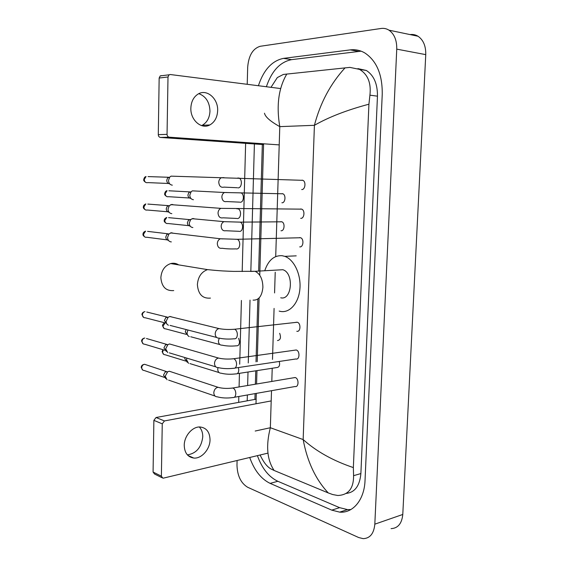 <?xml version="1.0" encoding="UTF-8"?>
<svg xmlns="http://www.w3.org/2000/svg" width="567" height="567" viewBox="0 0 567 567"><rect width="100%" height="100%" fill="white"/><g stroke="black" fill="none" stroke-linecap="round" stroke-linejoin="round"><path stroke-width="0.85" d="M199.322 426.979C201.654 429.46 202.802 432.749 202.759 436.831C201.427 447.441 196.302 453.458 187.386 454.876M184.24 445.308C184.523 452.849 187.698 457.094 193.751 458.051C201.54 458.916 210.052 449.241 210.031 439.801C209.762 431.99 206.402 427.709 199.96 426.972C192.419 426.519 184.204 435.988 184.24 445.308M161.914 477.69L154.536 474.012L153.076 472.049L161.382 476.174L162.849 478.151L163.48 478.109L267.964 453.118M153.877 420.36L156.053 417.51L164.444 420.941L162.254 423.832L153.877 420.36L153.076 472.049M256.128 399.189L156.053 417.51M162.254 423.832L161.382 476.174M164.444 420.941L271.196 400.919M178.655 264.881C176.217 263.301 173.566 262.868 170.702 263.57C164.728 265.682 161.446 270.395 160.858 277.717C161.687 286.859 165.975 291.154 173.729 290.587M280.722 297.781C292.069 300.723 294.216 272.84 282.805 269.722L278.007 269.998M264.881 270.381C268.411 260.182 274.144 255.285 282.075 255.696L284.769 256.348C294.089 259.523 301.19 274.485 299.908 288.858C298.731 303.253 289.581 313.402 280.289 311.368L279.177 311.092M234.334 397.29L295.074 386.517C298.887 387.566 299.036 378.416 295.216 377.558L293.578 377.785M167.067 379.784L165.217 376.226L167.683 371.768L169.313 371.229L171.51 371.952M165.847 378.65L163.487 375.134L165.266 371.924L167.598 371.768M235 368.061L295.889 358.975C299.787 360.158 300.092 350.76 296.172 349.988L294.62 350.208M167.747 352.61L165.677 348.875L167.924 344.587L169.561 343.963L171.886 344.637M166.365 351.42L163.941 347.918L165.557 344.835L166.733 344.389L146.456 338.513M296.81 331.256C300.659 332.361 301.134 323.112 297.264 322.247L295.995 322.283M168.442 325.231C166.953 324.565 166.188 323.254 166.138 321.319L168.172 317.201L170.036 316.464L172.255 317.109M166.904 323.998L164.395 320.504L165.862 317.548L167.017 317.038L146.754 312.02M299.716 246.872C303.38 247.545 304.217 238.849 300.588 237.743L299.496 237.63M171.333 241.896L170.632 241.833C168.69 241.28 167.662 239.798 167.556 237.403L169.037 233.81L171.489 232.739L173.268 233.235M168.605 240.585L167.995 240.21C166.599 239.806 165.862 238.742 165.784 237.02L166.854 234.44L167.91 233.788L147.569 231.364M300.701 218.316C304.302 218.855 305.244 210.322 301.708 209.145L300.765 208.989M171.822 213.639L171.376 213.603C169.285 213.1 168.172 211.569 168.03 209.01L169.37 205.58L171.985 204.411L173.58 204.843M169.207 212.391L168.661 212.086C167.152 211.725 166.351 210.619 166.251 208.776L167.215 206.317L168.229 205.63L147.824 204.077M300.432 209.032L300.078 209.138M301.694 189.541C305.237 189.945 306.279 181.568 302.828 180.327L302.02 180.143M172.318 185.161L172.127 185.154C169.887 184.707 168.683 183.127 168.519 180.398L169.717 177.131L171.043 176.146L173.878 176.231M169.838 183.999L169.327 183.743C167.712 183.424 166.847 182.283 166.726 180.32L167.591 177.981L168.555 177.265L148.065 176.592M237.254 373.674L276.724 367.558C279.248 367.352 280.105 365.318 279.29 361.455M188.52 363.355L186.557 359.733L186.834 358.131M187.259 362.285L184.75 358.741L184.955 357.564M277.49 340.569C280.481 340.03 281.204 337.613 279.673 333.325M189.258 336.585C187.847 335.94 187.124 334.672 187.082 332.794L187.911 330.015M187.854 335.473L185.267 331.936L186.139 329.562M280.998 230.741C284.464 231.329 285.279 222.874 281.849 221.803L280.92 221.676M192.872 227.523L192.348 227.487C190.392 226.977 189.364 225.496 189.25 223.051L190.725 219.5L193.056 218.508L194.594 218.919M190.136 219.493L190.604 219.542M190.399 226.382L189.633 225.942C188.223 225.581 187.479 224.511 187.393 222.753L188.457 220.202L189.413 219.613L168.576 217.643M281.891 202.773C285.3 203.234 286.215 194.928 282.862 193.794L282.182 193.638M193.432 199.712L193.141 199.69C191.051 199.237 189.938 197.713 189.796 195.105L191.136 191.71L192.404 190.852L194.984 190.98M191.079 198.634L190.349 198.259C188.839 197.926 188.038 196.827 187.932 194.956L188.896 192.518L189.817 191.894L168.902 190.781M198.833 93.661C205.913 96.355 209.62 102.202 209.967 111.196C209.606 117.851 207.019 122.55 202.206 125.293L201.554 125.598M190.852 108.07C190.292 120.076 201.462 129.744 209.833 124.953C214.673 122.174 217.274 117.426 217.643 110.707C218.323 98.686 206.835 88.565 198.152 94.023C193.616 96.9 191.185 101.578 190.852 108.07M263.577 144.585L160.454 137.448C159.114 137.193 158.391 136.264 158.285 134.648L167.045 134.358C167.159 135.995 167.889 136.938 169.235 137.193L279.212 144.89M280.644 88.558L170.291 74.525L169.072 74.801L168.002 76.97L159.157 78.04L158.285 134.648M159.157 78.04L160.22 75.907L161.425 75.631M168.002 76.97L167.045 134.358M410.132 34.566C412.96 34.197 415.59 34.757 418.028 36.253C423.351 39.945 425.93 46.069 425.753 54.63L402.783 514.46C401.861 523.561 397.956 528.281 391.074 528.635M247.219 84.313L247.68 67.218C248.658 55.545 252.818 48.571 260.168 46.288L381.067 28.478C383.894 28.081 386.531 28.641 388.976 30.171C394.313 33.956 396.907 40.278 396.751 49.138L374.822 524.17C373.922 533.547 370.038 538.374 363.171 538.65L358.663 537.53L247.623 487.244C240.876 483.127 237.325 475.734 236.978 465.068L237.098 460.503M238.664 402.386L238.82 396.496M239.083 386.942L239.444 373.334M239.692 364.212L241.407 300.46M242.187 271.536L245.631 143.338M249.714 457.484C254.321 470.383 261.132 479.009 270.126 483.375L331.766 510.137L339.661 512.129C353.014 513.376 364.361 499.832 365.035 480.433L382.243 94.172C382.449 74.603 376.658 60.875 364.886 52.986C360.258 50.286 355.374 49.258 350.243 49.889L283.528 58.373C272.061 60.704 263.683 69.826 258.396 85.73M254.406 143.947L250.834 271.338M250.026 300.12L248.261 362.958M248.013 372.002L247.63 385.51M247.368 394.979L247.205 400.826M361.136 51.172L291.587 59.648C280.091 61.945 271.692 70.974 266.377 86.744M257.397 455.648C262.011 468.434 268.829 476.982 277.851 481.291L339.605 507.656L347.507 509.605L350.874 509.556M262.337 144.493L258.651 271.09M257.836 299.057L256.015 361.824M255.752 370.804L255.363 384.206M255.086 393.611L254.916 399.416M346.118 493.432C354.822 492.503 359.74 485.884 360.881 473.573L377.459 96.17C377.579 83.902 373.88 75.34 366.346 70.471L357.897 68.614M255.2 431.033L270.353 427.738C265.774 445.655 267.036 459.901 274.13 470.475L270.906 468.923C267.837 467.165 265.002 463.99 262.401 459.398L260.026 455.017M270.983 87.332L277.327 77.566L283.351 74.447L349.882 67.388L359.549 69.394C367.848 74.419 371.3 83.009 369.918 95.171L368.926 104.2C347.061 110.012 328.888 117.043 314.416 125.307C320.284 102.868 330.511 83.703 345.097 67.806M274.13 470.475L328.279 492.943C315.642 479.462 307.271 461.666 303.154 439.56C316.322 451.403 333.056 460.744 353.354 467.584L368.926 104.2M353.354 467.584L353.581 475.663C353.666 488.456 348.393 495.062 337.769 495.487L332.716 494.552L328.279 492.943M286.824 74.001C278.574 88.034 276.228 105.582 279.786 126.632C270.317 121.345 265.221 116.873 264.498 113.223M253.088 300.127C258.765 300.368 262.039 296.073 262.904 287.242C262.705 279.056 260.097 273.741 255.079 271.295L250.571 271.444M210.449 298.1C202.532 298.759 198.181 294.266 197.387 284.613C198.025 276.88 201.405 271.891 207.522 269.623L214.546 270.317M164.387 377.395L144.131 370.471C142.615 370.393 141.807 369.493 141.693 367.756C141.906 365.772 142.877 364.616 144.599 364.298L146.158 364.815M141.218 367.352L141.693 367.756M220.031 387.814L218.061 387.296C215.694 387.793 214.283 389.501 213.83 392.421L213.816 392.718C213.95 395.383 215.106 396.758 217.281 396.829C221.966 398.091 227.154 398.332 232.86 397.552C234.674 397.708 235.659 396.347 235.808 393.455C235.617 390.642 234.66 388.834 232.945 388.034L231.421 388.197M164.919 350.286L144.67 344.219C143.061 344.204 142.182 343.276 142.048 341.433C142.239 339.534 143.153 338.407 144.791 338.031C142.721 338.414 141.651 339.456 141.573 341.15L142.048 341.433M141.573 341.086L143.21 343.864M220.613 358.514L218.508 358.053C216.261 358.62 214.928 360.293 214.517 363.071L214.503 363.376C214.666 366.204 215.914 367.614 218.238 367.593C222.774 368.706 227.856 368.933 233.491 368.288C235.39 368.486 236.418 367.083 236.588 364.071C236.396 361.257 235.44 359.478 233.717 358.734L232.279 358.897M165.465 322.977L145.223 317.775C143.508 317.825 142.572 316.875 142.416 314.919C142.579 313.112 143.437 311.999 144.989 311.588C142.997 312.056 141.977 313.09 141.934 314.685L142.416 314.919M141.934 314.628L143.664 317.456M234.228 338.818C236.148 338.967 237.197 337.514 237.375 334.452C237.197 331.723 236.276 329.987 234.618 329.236L233.15 329.363M234.128 338.79C228.565 339.314 223.589 339.094 219.195 338.123C216.729 338.244 215.396 336.798 215.198 333.793L215.212 333.495C215.588 330.844 216.835 329.207 218.961 328.584L221.187 328.973M167.187 239.891L146.86 237.268C144.883 237.545 143.77 236.538 143.515 234.242L145.599 231.13C143.834 231.839 142.976 232.839 143.026 234.136L143.515 234.242M143.026 234.114L143.026 234.136C142.678 234.972 143.366 235.964 145.088 237.119M236.567 249.012C238.523 248.92 239.586 247.297 239.763 244.15C239.628 241.677 238.827 240.061 237.36 239.295L235.844 239.302M236.078 248.885C230.712 249.069 226.056 248.863 222.101 248.261C219.238 248.707 217.643 247.162 217.317 243.626L217.331 243.314C217.608 241.039 218.621 239.522 220.379 238.771L222.866 238.905M167.797 211.789L147.406 210.038C145.35 210.392 144.174 209.372 143.89 206.962L145.825 203.929C144.117 204.73 143.309 205.722 143.401 206.898L143.89 206.962M237.36 218.593C239.324 218.415 240.394 216.743 240.571 213.561C240.451 211.172 239.692 209.592 238.289 208.826L236.765 208.791M236.737 218.437L223.065 217.813C220.088 218.38 218.408 216.8 218.033 213.079L218.054 212.767C218.295 210.598 219.238 209.131 220.875 208.358L223.419 208.394M168.42 183.474L147.944 182.609C145.818 183.049 144.585 182.007 144.266 179.484L146.052 176.528C144.876 176.776 144.117 177.755 143.77 179.463L144.266 179.484M238.161 187.925C240.132 187.663 241.209 185.926 241.393 182.723C241.28 180.405 240.557 178.867 239.217 178.102L237.701 178.024M237.41 187.741L224.022 187.124C220.946 187.805 219.188 186.189 218.763 182.283L218.777 181.964C218.997 179.909 219.868 178.492 221.392 177.698L223.965 177.627M185.707 361.066L165.047 354.736C163.537 354.687 162.729 353.787 162.616 352.022L163.381 349.825M162.105 351.653L162.616 352.022M217.99 367.614L217.735 369.209C217.87 371.839 219.018 373.178 221.165 373.214C225.574 374.305 230.478 374.525 235.879 373.887C237.658 374.036 238.622 372.703 238.778 369.882L238.381 367.558M186.309 334.367L165.642 328.867C164.04 328.874 163.176 327.946 163.041 326.089L165.146 322.899M162.531 325.77L163.041 326.089M219.259 338.138L218.408 341.043C218.578 343.836 219.798 345.204 222.08 345.161C226.361 346.111 231.166 346.324 236.496 345.799C238.367 345.969 239.366 344.594 239.536 341.681L238.65 338.286M188.861 225.673L168.038 223.511C166.11 223.788 165.018 222.788 164.777 220.506L166.762 217.473C164.969 218.245 164.139 219.231 164.26 220.414L164.777 220.506M164.26 220.4L164.26 220.414C163.87 221.229 164.579 222.221 166.379 223.398M239.55 231.442C241.422 231.308 242.442 229.734 242.612 226.715C242.492 224.376 241.74 222.845 240.351 222.136L238.948 222.122M239.033 231.315L225.765 230.734C223.015 231.166 221.477 229.663 221.158 226.233L221.173 225.935C221.421 223.788 222.377 222.356 224.022 221.654L226.304 221.732M189.534 198.003L168.633 196.699C166.634 197.054 165.493 196.033 165.217 193.638L167.067 190.682C165.862 190.881 165.068 191.852 164.699 193.595L165.217 193.638M240.316 202.299C242.201 202.086 243.229 200.456 243.399 197.408C243.286 195.147 242.57 193.659 241.237 192.943L239.841 192.886M239.685 202.143L226.687 201.568C223.83 202.107 222.221 200.569 221.86 196.969L221.874 196.671C222.101 194.623 222.987 193.234 224.525 192.511L226.85 192.504M169.235 137.193L160.454 137.448M271.515 390.698L270.353 427.738L303.154 439.56L314.416 125.307L279.786 126.632L275.711 256.575M275.222 272.217L274.577 292.933M274.088 308.427L272.493 359.421M272.217 368.252L271.806 381.442M396.751 49.138L425.753 54.63M374.822 524.17L402.783 514.46M358.401 51.349L350.243 49.889M339.605 507.656L331.766 510.137M277.851 481.291L270.126 483.375M291.587 59.648L283.528 58.373M377.459 96.17L369.918 95.171M360.881 473.573L353.581 475.663M187.96 455.471L193.751 458.051M282.805 269.722L255.079 271.295L233.491 271.395C224.475 271.033 221.647 271.054 207.522 269.623L170.702 263.57M284.769 256.348L296.215 255.859M142.771 370.088L141.218 367.43C141.339 365.63 142.466 364.588 144.599 364.298L166.443 371.541M169.313 371.229L218.061 387.296C222.384 388.494 227.31 388.728 232.824 387.998L295.088 377.53M215.07 396.064L168.626 380.11M165.266 371.924L167.683 371.768M296.172 349.988L233.717 358.734C228.097 359.343 223.022 359.117 218.508 358.053L169.54 343.963M215.871 366.877L169.342 352.858M165.557 344.835L167.924 344.587M297.264 322.247L234.618 329.236C228.884 329.71 223.667 329.491 218.961 328.584L169.767 316.499M216.686 337.471L170.065 325.394M165.862 317.548L168.172 317.201M300.588 237.743L237.36 239.295L220.379 238.771L170.497 232.909M166.854 234.44L169.037 233.81M145.584 209.953C143.777 208.833 143.047 207.813 143.401 206.898M301.708 209.145L220.875 208.358L170.766 204.63M167.215 206.317L169.37 205.58M146.095 182.595C144.167 181.468 143.394 180.419 143.77 179.463M302.828 180.327L171.043 176.146M167.591 177.981L169.717 177.131M163.728 354.396L162.105 351.717L162.927 349.69M219.06 372.569L189.952 363.603M164.239 328.562L162.531 325.827C162.488 324.551 163.31 323.566 165.004 322.864M219.854 344.566L190.718 336.755M281.849 221.803L240.351 222.136L224.022 221.654L192.043 218.685M188.457 220.202L190.725 219.5M166.939 196.65C165.061 195.509 164.31 194.488 164.699 193.595M282.862 193.794L224.525 192.511L192.404 190.852M188.896 192.518L191.136 191.71M202.206 125.293L209.833 124.953M169.072 74.801L160.22 75.907M388.976 30.171L418.028 36.253M347.507 509.605L339.661 512.129M366.346 70.471L359.549 69.394M255.993 403.768L256.298 393.392M256.575 384.001L256.964 370.62M257.227 361.647L259.091 297.98M259.757 275.243L263.605 143.798"/></g></svg>
